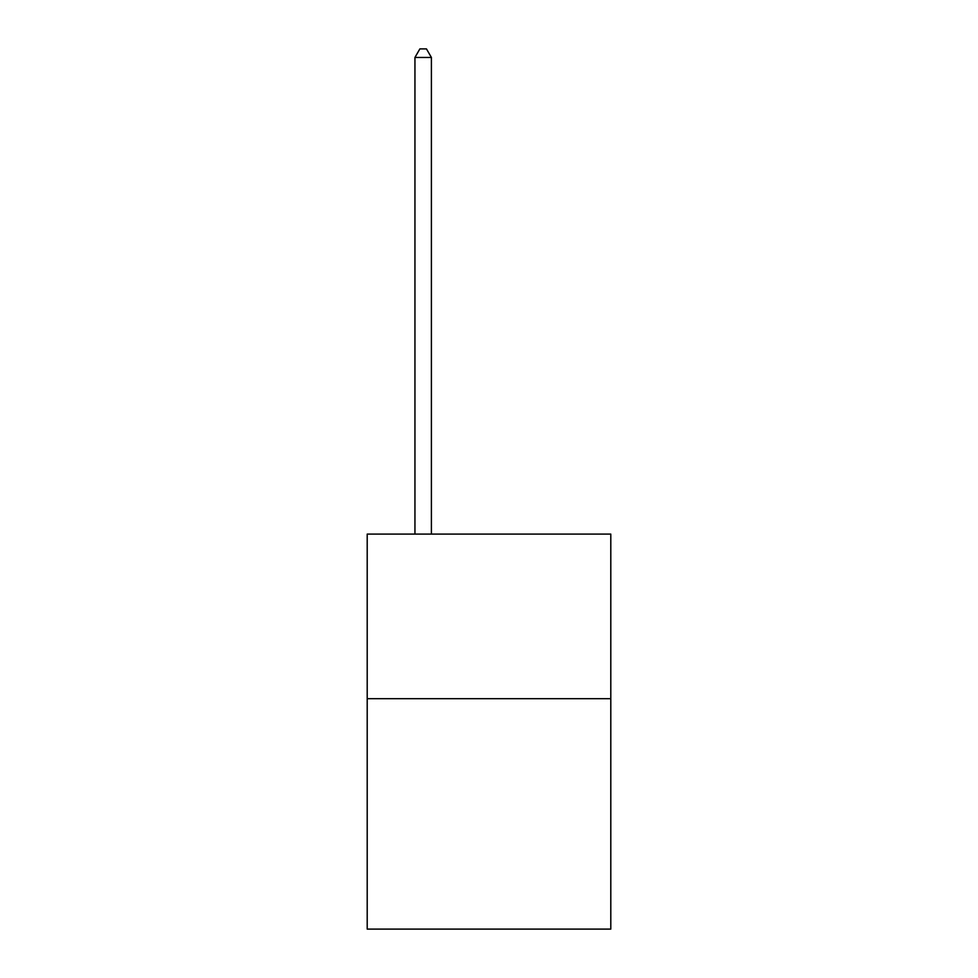 <?xml version="1.0" encoding="UTF-8"?>
<svg xmlns="http://www.w3.org/2000/svg" width="978" height="978" viewBox="0 0 978 978"><rect width="100%" height="100%" fill="white"/><g stroke="black" fill="none" stroke-linecap="round" stroke-linejoin="round"><path stroke-width="1.47" d="M610.798 698.683L610.798 929.1L367.202 929.1L367.202 534.098L610.798 534.098L610.798 698.683L367.202 698.683M431.396 534.098L431.396 57.457L414.941 57.457L414.941 534.098M414.941 57.457L419.88 48.9L426.457 48.9L431.396 57.457"/></g></svg>
